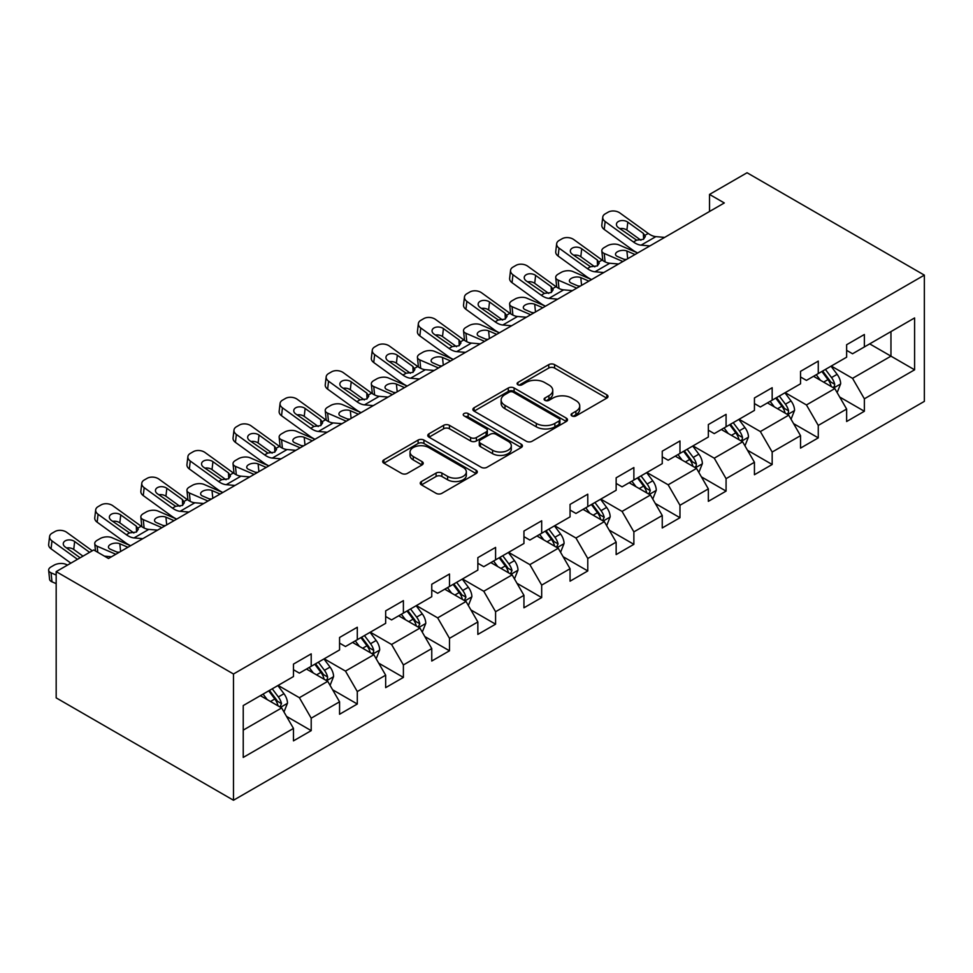 <?xml version="1.0" encoding="UTF-8"?>
<svg xmlns="http://www.w3.org/2000/svg" width="973" height="973" viewBox="0 0 973 973"><rect width="100%" height="100%" fill="white"/><g stroke="black" fill="none" stroke-linecap="round" stroke-linejoin="round"><path stroke-width="1.46" d="M571.905 415.921A2.87 1.654 0 0 0 575.967 415.921L606.787 398.127A4.099 2.372 0 0 0 607.991 396.449A4.099 2.372 0 0 0 606.787 394.783L554.574 364.632A4.099 2.372 0 0 0 548.772 364.632L517.952 382.425A2.87 1.654 0 0 0 517.113 383.605A2.87 1.654 0 0 0 517.952 384.773A2.87 1.654 0 0 0 522.014 384.773L526.004 382.474A13.123 7.577 0 0 1 544.564 382.474L548.918 384.98A13.123 7.577 0 0 1 552.761 390.343A13.123 7.577 0 0 1 548.918 395.695L544.929 398.006A2.87 1.654 0 0 0 544.089 399.173A2.87 1.654 0 0 0 544.929 400.341A2.87 1.654 0 0 0 548.991 400.341L552.98 398.042A13.123 7.577 0 0 1 571.54 398.042L575.894 400.56A13.123 7.577 0 0 1 579.738 405.911A13.123 7.577 0 0 1 575.894 411.275L571.905 413.574A2.87 1.654 0 0 0 571.066 414.741A2.87 1.654 0 0 0 571.905 415.921L571.905 413.574M421.443 481.526A4.099 2.372 0 0 0 420.239 483.192A4.099 2.372 0 0 0 421.443 484.87L436.086 493.323A4.099 2.372 0 0 0 441.888 493.323L476.113 473.571A4.099 2.372 0 0 0 477.317 471.893A4.099 2.372 0 0 0 476.113 470.214L423.912 440.076A4.099 2.372 0 0 0 418.11 440.076L383.885 459.84A4.099 2.372 0 0 0 382.681 461.506A4.099 2.372 0 0 0 383.885 463.184L401.569 473.401A4.099 2.372 0 0 0 407.371 473.401L422.027 464.948A4.099 2.372 0 0 0 423.231 463.27A4.099 2.372 0 0 0 422.027 461.591L413.245 456.532A10.971 6.337 0 0 1 410.034 452.044A10.971 6.337 0 0 1 416.809 446.193A10.971 6.337 0 0 1 428.765 447.568L463.136 467.417A10.971 6.337 0 0 1 466.347 471.893A10.971 6.337 0 0 1 459.584 477.743A10.971 6.337 0 0 1 447.616 476.369L441.888 473.06A4.099 2.372 0 0 0 436.086 473.06L421.443 481.526L421.443 484.87M924.35 275.128L747.057 172.756L709.524 194.43L724.301 202.956L108.49 558.49L93.712 549.964L56.179 571.625L233.484 673.997L924.35 275.128L924.35 401.375L233.484 800.244L233.484 673.997M526.296 441.243A4.099 2.372 0 0 0 532.097 441.243L566.322 421.491A4.099 2.372 0 0 0 567.527 419.813A4.099 2.372 0 0 0 566.322 418.135L514.109 387.996A4.099 2.372 0 0 0 508.307 387.996L474.082 407.76A4.099 2.372 0 0 0 472.89 409.426A4.099 2.372 0 0 0 474.082 411.105L526.296 441.243M465.228 416.541A2.87 1.654 0 0 1 468.147 416.943L468.147 413.537L521.224 444.175A4.099 2.372 0 0 1 522.416 445.853A4.099 2.372 0 0 1 521.224 447.531L486.999 467.283A4.099 2.372 0 0 1 481.197 467.283L428.984 437.145L428.984 433.8A4.099 2.372 0 0 0 427.779 435.466A4.099 2.372 0 0 0 428.984 437.145M428.984 433.8L443.627 425.335A4.099 2.372 0 0 1 449.429 425.335L470.604 437.558A4.099 2.372 0 0 0 476.405 437.558L486.123 431.951A4.099 2.372 0 0 0 487.327 430.273A4.099 2.372 0 0 0 486.123 428.606L464.085 415.872A2.87 1.654 0 0 1 463.245 414.705A2.87 1.654 0 0 1 465.009 413.172A2.87 1.654 0 0 1 468.147 413.537M286.524 716.383L311.202 730.638L311.202 718.183L339.565 701.801L339.565 714.255L357.298 704.014L357.298 691.56L385.661 675.189L385.661 687.643L403.394 677.403L403.394 664.948L431.757 648.577L431.757 661.032L449.49 650.791L449.49 638.337L477.852 621.954L477.852 634.408L495.585 624.18L495.585 611.725L523.948 595.342L523.948 607.797L541.681 597.568L541.681 585.114L570.056 568.731L570.056 581.185L587.777 570.944L587.777 558.49L616.152 542.119L616.152 554.574L633.873 544.333L633.873 531.878L662.248 515.508L662.248 527.962L679.969 517.721L679.969 505.267L708.344 488.884L708.344 501.338L726.077 491.11L726.077 478.655L754.44 462.272L754.44 474.727L772.173 464.498L772.173 452.044L800.536 435.661L800.536 448.115L818.269 437.874L818.269 425.42L846.632 409.049L846.632 421.504L864.365 411.263L864.365 398.808L914.596 369.813L914.596 317.94L890.964 331.598L890.964 356.154L914.596 369.813M311.202 730.638L293.469 740.867L293.469 728.412L243.238 757.42L243.238 705.559L293.469 676.551L293.469 664.097L311.202 653.856L311.202 666.31L339.565 649.94L339.565 637.485L357.298 627.244L357.298 639.699L385.661 623.328L385.661 610.874L403.394 600.633L403.394 613.087L431.757 596.704L431.757 584.25L449.49 574.021L449.49 586.476L477.852 570.093L477.852 557.638L495.585 547.41L495.585 559.864L523.948 543.481L523.948 531.027L541.681 520.786L541.681 533.24L570.056 516.87L570.056 504.415L587.777 494.175L587.777 506.629L616.152 490.258L616.152 477.804L633.873 467.563L633.873 480.017L662.248 463.635L662.248 451.18L679.969 440.951L679.969 453.406L708.344 437.023L708.344 424.569L726.077 414.34L726.077 426.794L754.44 410.411L754.44 397.957L772.173 387.716L772.173 400.171L800.536 383.8L800.536 371.345L818.269 361.105L818.269 373.559L846.632 357.188L846.632 344.734L864.365 334.493L864.365 346.947L914.596 317.94M306.471 669.047L327.743 681.331L299.38 697.702L278.096 685.418M293.469 669.728L299.38 673.134L311.202 666.31M299.38 697.702L311.202 718.183M327.743 681.331L339.565 701.801M352.567 642.435L373.839 654.72L345.476 671.09L324.191 658.806M339.565 643.117L345.476 646.522L357.298 639.699M345.476 671.09L357.298 691.56M373.839 654.72L385.661 675.189M398.662 615.812L419.935 628.096L391.572 644.479L370.299 632.195M385.661 616.505L391.572 619.91L403.394 613.087M391.572 644.479L403.394 664.948M419.935 628.096L431.757 648.577M444.758 589.2L466.031 601.484L437.668 617.867L416.395 605.583M431.757 589.881L437.668 593.299L449.49 586.476M437.668 617.867L449.49 638.337M466.031 601.484L477.852 621.954M490.854 562.589L512.139 574.873L483.763 591.256L462.491 578.971M477.852 563.27L483.763 566.687L495.585 559.864M483.763 591.256L495.585 611.725M512.139 574.873L523.948 595.342M536.95 535.977L558.234 548.261L529.859 564.632L508.587 552.348M523.948 536.658L529.859 540.064L541.681 533.24M529.859 564.632L541.681 585.114M558.234 548.261L570.056 568.731M583.046 509.366L604.33 521.65L575.955 538.02L554.683 525.736M570.056 510.047L575.955 513.452L587.777 506.629M575.955 538.02L587.777 558.49M604.33 521.65L616.152 542.119M629.154 482.742L650.426 495.026L622.063 511.409L600.779 499.125M616.152 483.435L622.063 486.841L633.873 480.017M622.063 511.409L633.873 531.878M650.426 495.026L662.248 515.508M675.25 456.13L696.522 468.414L668.159 484.797L646.875 472.513M662.248 456.811L668.159 460.229L679.969 453.406M668.159 484.797L679.969 505.267M696.522 468.414L708.344 488.884M721.346 429.519L742.618 441.803L714.255 458.186L692.971 445.902M708.344 430.2L714.255 433.617L726.077 426.794M714.255 458.186L726.077 478.655M742.618 441.803L754.44 462.272M767.442 402.907L788.714 415.191L760.351 431.562L739.079 419.278M754.44 403.588L760.351 406.994L772.173 400.171M760.351 431.562L772.173 452.044M788.714 415.191L800.536 435.661M813.537 376.296L834.81 388.58L806.447 404.95L785.175 392.666M800.536 376.977L806.447 380.382L818.269 373.559M806.447 404.95L818.269 425.42M834.81 388.58L846.632 409.049M869.68 343.87L890.964 356.154L852.543 378.339L831.27 366.055M846.632 350.353L852.543 353.771L864.365 346.947M852.543 378.339L864.365 398.808M56.179 571.625L56.179 697.872L233.484 800.244M709.524 194.43L709.524 211.482M243.238 730.127L281.647 707.943L260.375 695.659M281.647 707.943L293.469 728.412M839.687 397.02L864.365 411.263M793.591 423.632L818.269 437.874M747.495 450.244L772.173 464.498M701.399 476.867L726.077 491.11M655.303 503.479L679.969 517.721M609.207 530.09L633.873 544.333M563.112 556.702L587.777 570.944M517.004 583.314L541.681 597.568M470.908 609.937L495.585 624.18M424.812 636.549L449.49 650.791M378.716 663.16L403.394 677.403M332.62 689.772L357.298 704.014M573.048 416.322L575.894 414.68A13.123 7.577 0 0 0 579.738 409.329L579.738 405.911M552.761 390.343L552.761 393.749A13.123 7.577 0 0 1 548.918 399.112L546.084 400.754M606.726 398.164L554.574 368.049A4.099 2.372 0 0 0 548.772 368.049L519.108 385.174M566.274 421.516L514.109 391.401A4.099 2.372 0 0 0 508.307 391.401L474.143 411.141M559.074 420.981A2.87 1.654 0 0 0 559.913 419.813A2.87 1.654 0 0 0 559.074 418.645L513.245 392.18A2.87 1.654 0 0 0 509.183 392.18L504.975 394.612A13.123 7.577 0 0 0 501.131 399.964A13.123 7.577 0 0 0 504.975 405.327L536.305 423.413A13.123 7.577 0 0 0 554.865 423.413L559.074 420.981L559.074 424.398A2.87 1.654 0 0 0 559.913 423.219L559.913 419.813M501.131 399.964L501.131 403.381A13.123 7.577 0 0 0 504.975 408.745L504.975 405.327M559.074 424.398L554.865 426.831A13.123 7.577 0 0 1 536.305 426.831L504.975 408.745M429.044 437.181L443.627 428.752L443.627 425.335M487.327 430.273L487.327 433.69A4.099 2.372 0 0 1 486.123 435.369L476.405 440.976A4.099 2.372 0 0 1 470.604 440.976L449.429 428.752A4.099 2.372 0 0 0 443.627 428.752M468.147 416.943L521.163 447.556M492.581 450.244A10.971 6.337 0 0 0 504.537 451.618A10.971 6.337 0 0 0 511.311 445.768A10.971 6.337 0 0 0 508.101 441.292L495.987 434.299A4.099 2.372 0 0 0 490.185 434.299L480.467 439.905A4.099 2.372 0 0 0 479.263 441.584A4.099 2.372 0 0 0 480.467 443.262L492.581 450.244L492.581 453.661A10.971 6.337 0 0 0 504.537 455.036A10.971 6.337 0 0 0 511.311 449.185L511.311 445.768M479.263 441.584L479.263 444.989A4.099 2.372 0 0 0 480.467 446.668L480.467 443.262M492.581 453.661L480.467 446.668M466.347 471.893L466.347 475.298A10.971 6.337 0 0 1 459.584 481.161A10.971 6.337 0 0 1 447.616 479.786L441.888 476.478A4.099 2.372 0 0 0 436.086 476.478L421.504 484.907M410.034 452.044L410.034 455.461A10.971 6.337 0 0 0 413.245 459.937L413.245 456.532M421.966 464.972L413.245 459.937M476.065 473.596L423.912 443.481A4.099 2.372 0 0 0 418.11 443.481L383.934 463.221L383.885 459.84M837.145 392.618L840.66 383.763A11.08 6.397 -120 0 0 837.133 374.337L831.027 366.189M649.891 245.914L641.085 245.16A20.895 12.065 60 0 1 633.447 241.985L605.145 221.516L604.221 229.446L632.523 249.915A31.343 18.098 60 0 0 637.704 252.956L618.998 244.928A8.356 4.184 -5.9 0 0 607.225 245.816L604.269 247.519A8.356 4.184 -5.9 0 0 601.813 250.9A8.356 4.184 -5.9 0 0 604.221 253.454L605.084 261.859M820.397 380.248L816.262 374.727M622.878 261.506L604.221 253.454M833.095 387.582L834.445 386.172L834.688 384.238A11.08 6.397 -120 0 0 831.514 377.573L825.42 369.436M822.647 371.029L829.41 380.066A5.643 3.26 60 0 1 830.431 381.781L834.688 384.238M634.992 254.512L626.892 251.022A6.689 3.345 174.1 0 0 617.478 251.727A6.689 3.345 174.1 0 0 615.508 254.427A6.689 3.345 174.1 0 0 617.441 256.483L625.542 259.973M602.956 260.642A8.356 4.184 174.1 0 1 602.749 259.9L601.813 250.9M626.271 259.548A6.689 3.345 -5.9 0 0 624.082 259.353M821.869 371.479L827.974 379.616A11.08 6.397 60 0 1 831.137 386.281M664.656 237.388L655.863 236.634A20.895 12.065 60 0 1 648.225 233.447L619.923 212.99A8.356 5.388 6.7 0 0 608.149 212.163L605.194 213.865A8.356 5.388 6.7 0 0 602.761 217.137A8.356 5.388 6.7 0 0 605.145 221.516M643.615 239.188L643.384 233.411L645.354 236.5L643.408 239.322L636.622 240.149L618.366 227.609A6.689 4.318 -173.3 0 1 616.444 224.106A6.689 4.318 -173.3 0 1 618.402 221.491A6.689 4.318 -173.3 0 1 627.816 222.16L626.892 230.09L640.927 240.234M626.892 230.09A6.689 4.318 6.7 0 0 619.74 228.619M604.221 229.446A8.356 5.388 -173.3 0 1 601.825 225.067L602.761 217.137M643.384 233.411L627.816 222.16M791.049 419.229L794.564 410.375A11.08 6.397 -120 0 0 791.037 400.949L784.931 392.8M591.56 279.592L572.902 271.54A8.356 4.184 -5.9 0 0 561.129 272.428L558.174 274.131A8.356 4.184 -5.9 0 0 555.717 277.524A8.356 4.184 -5.9 0 0 558.125 280.078L558.989 288.482M774.301 406.86L770.154 401.338M576.782 288.13L558.125 280.078M786.999 414.194L788.349 412.783L788.592 410.849A11.08 6.397 -120 0 0 785.418 404.184L779.324 396.047M776.551 397.653L783.314 406.678A5.643 3.26 60 0 1 784.335 408.392L788.592 410.849M588.896 281.124L580.796 277.633A6.689 3.345 174.1 0 0 571.37 278.339A6.689 3.345 174.1 0 0 569.412 281.051A6.689 3.345 174.1 0 0 571.333 283.094L579.446 286.585M556.86 287.254A8.356 4.184 174.1 0 1 556.641 286.512L555.717 277.524M580.176 286.159A6.689 3.345 -5.9 0 0 577.986 285.965M775.773 398.091L781.878 406.24A11.08 6.397 60 0 1 785.041 412.893M744.953 445.841L748.468 436.986A11.08 6.397 -120 0 0 744.941 427.561L738.835 419.424M557.687 299.149L548.894 298.395A20.895 12.065 60 0 1 541.243 295.208L512.953 274.751L512.029 282.669L540.319 303.138A31.343 18.098 60 0 0 545.512 306.179L526.807 298.164A8.356 4.184 -5.9 0 0 515.033 299.039L512.078 300.742A8.356 4.184 -5.9 0 0 509.621 304.135A8.356 4.184 -5.9 0 0 512.029 306.69L512.893 315.094M728.205 433.484L724.058 427.95M530.686 314.741L512.029 306.69M740.903 440.818L742.253 439.395L742.496 437.461A11.08 6.397 -120 0 0 739.322 430.808L733.216 422.659M730.443 424.264L737.218 433.289A5.643 3.26 60 0 1 738.239 435.004L742.496 437.461M542.8 307.748L534.7 304.245A6.689 3.345 174.1 0 0 525.274 304.95A6.689 3.345 174.1 0 0 523.316 307.663A6.689 3.345 174.1 0 0 525.238 309.706L533.35 313.209M510.764 313.878A8.356 4.184 174.1 0 1 510.545 313.136L509.621 304.135M534.08 312.783A6.689 3.345 -5.9 0 0 531.89 312.576M729.677 424.702L735.77 432.851A11.08 6.397 60 0 1 738.945 439.504M603.795 272.537L594.99 271.783A20.895 12.065 60 0 1 587.351 268.597L559.049 248.127L558.125 256.057A8.356 5.388 -173.3 0 1 555.729 251.679L556.665 243.749A8.356 5.388 6.7 0 0 559.049 248.127M591.608 279.567A31.343 18.098 60 0 1 586.415 276.527L558.125 256.057M618.56 263.999L609.767 263.245A20.895 12.065 60 0 1 602.117 260.071L573.827 239.601A8.356 5.388 6.7 0 0 562.053 238.774L559.098 240.477A8.356 5.388 6.7 0 0 556.665 243.749M597.519 265.799L597.288 260.022L599.259 263.111L597.313 265.933L590.526 266.76L572.27 254.233A6.689 4.318 -173.3 0 1 570.348 250.718A6.689 4.318 -173.3 0 1 572.306 248.103A6.689 4.318 -173.3 0 1 581.72 248.772L580.796 256.702L594.831 266.857M580.796 256.702A6.689 4.318 6.7 0 0 573.644 255.23M597.288 260.022L581.72 248.772M572.465 290.611L563.659 289.857A20.895 12.065 60 0 1 556.021 286.682L527.731 266.213A8.356 5.388 6.7 0 0 515.958 265.386L513.002 267.089A8.356 5.388 6.7 0 0 510.557 270.36A8.356 5.388 6.7 0 0 512.953 274.751M551.423 292.411L551.18 286.646L553.163 289.723L551.205 292.545L544.43 293.372L526.162 280.844A6.689 4.318 -173.3 0 1 524.252 277.341A6.689 4.318 -173.3 0 1 526.198 274.727A6.689 4.318 -173.3 0 1 535.624 275.383L534.7 283.313L548.736 293.469M534.7 283.313A6.689 4.318 6.7 0 0 527.548 281.842M512.029 282.669A8.356 5.388 -173.3 0 1 509.633 278.29L510.557 270.36M551.18 286.646L535.624 275.383M698.857 472.464L702.372 463.61A11.08 6.397 -120 0 0 698.833 454.172L692.74 446.035M499.368 332.827L480.711 324.775A8.356 4.184 -5.9 0 0 468.937 325.651L465.982 327.366A8.356 4.184 -5.9 0 0 463.525 330.747A8.356 4.184 -5.9 0 0 465.933 333.301L466.797 341.705M682.109 460.095L677.962 454.561M484.59 341.353L465.933 333.301M694.807 467.429L696.157 466.006L696.388 464.072A11.08 6.397 -120 0 0 693.226 457.419L687.12 449.271M684.347 450.876L691.122 459.913A5.643 3.26 60 0 1 692.144 461.628L696.388 464.072M496.704 334.359L488.604 330.856A6.689 3.345 174.1 0 0 479.178 331.562A6.689 3.345 174.1 0 0 477.22 334.274A6.689 3.345 174.1 0 0 479.142 336.317L487.254 339.82M464.668 340.489A8.356 4.184 174.1 0 1 464.449 339.747L463.525 330.747M487.984 339.395A6.689 3.345 -5.9 0 0 485.795 339.188M683.581 451.326L689.675 459.463A11.08 6.397 60 0 1 692.849 466.128M652.761 499.076L656.276 490.222A11.08 6.397 -120 0 0 652.737 480.784L646.644 472.647M453.272 359.438L434.603 351.387A8.356 4.184 -5.9 0 0 422.829 352.275L419.874 353.977A8.356 4.184 -5.9 0 0 417.429 357.359A8.356 4.184 -5.9 0 0 419.837 359.913L420.701 368.317M636.014 486.707L631.866 481.173M438.495 367.964L419.837 359.913M648.711 494.041L650.292 490.696A11.08 6.397 -120 0 0 647.13 484.031L641.025 475.894M638.252 477.488L645.014 486.524A5.643 3.26 60 0 1 646.048 488.239L650.292 490.696M450.608 360.971L442.496 357.48A6.689 3.345 174.1 0 0 433.082 358.186A6.689 3.345 174.1 0 0 431.124 360.886A6.689 3.345 174.1 0 0 433.046 362.929L441.146 366.432M418.572 367.101A8.356 4.184 174.1 0 1 418.354 366.359L417.429 357.359M441.888 366.006A6.689 3.345 -5.9 0 0 439.699 365.799M637.485 477.938L643.579 486.074A11.08 6.397 60 0 1 646.753 492.739M606.666 525.688L610.18 516.833A11.08 6.397 -120 0 0 606.641 507.407L600.548 499.258M407.164 386.05L388.507 377.998A8.356 4.184 -5.9 0 0 376.733 378.886L373.778 380.589A8.356 4.184 -5.9 0 0 371.333 383.97A8.356 4.184 -5.9 0 0 373.741 386.536L374.605 394.929M589.918 513.318L585.77 507.797M392.399 394.576L373.741 386.536M602.615 520.652L604.197 517.308A11.08 6.397 -120 0 0 601.034 510.643L594.929 502.506M592.156 504.099L598.918 513.136A5.643 3.26 60 0 1 599.952 514.851L604.197 517.308M404.513 387.582L396.4 384.092A6.689 3.345 174.1 0 0 386.986 384.797A6.689 3.345 174.1 0 0 385.028 387.509A6.689 3.345 174.1 0 0 386.95 389.553L395.05 393.043M372.477 393.712A8.356 4.184 174.1 0 1 372.258 392.97L371.333 383.97M395.792 392.618A6.689 3.345 -5.9 0 0 393.603 392.423M591.389 504.549L597.483 512.686A11.08 6.397 60 0 1 600.657 519.351M511.591 325.76L502.798 325.006A20.895 12.065 60 0 1 495.148 321.82L466.858 301.362L465.933 309.292A8.356 5.388 -173.3 0 1 463.537 304.902L464.462 296.984A8.356 5.388 6.7 0 0 466.858 301.362M499.404 332.79A31.343 18.098 60 0 1 494.223 329.75L465.933 309.292M526.369 317.234L517.563 316.48A20.895 12.065 60 0 1 509.925 313.294L481.635 292.824A8.356 5.388 6.7 0 0 469.862 291.997L466.906 293.712A8.356 5.388 6.7 0 0 464.462 296.984M505.328 319.035L505.084 313.257L507.067 316.334L505.109 319.156L498.334 319.983L480.066 307.456A6.689 4.318 -173.3 0 1 478.157 303.953A6.689 4.318 -173.3 0 1 480.103 301.338A6.689 4.318 -173.3 0 1 489.528 301.995L488.604 309.925L502.64 320.081M488.604 309.925A6.689 4.318 6.7 0 0 481.453 308.453M505.084 313.257L489.528 301.995M465.495 352.372L456.69 351.618A20.895 12.065 60 0 1 449.052 348.443L420.762 327.974L419.837 335.904A8.356 5.388 -173.3 0 1 417.441 331.525L418.366 323.595A8.356 5.388 6.7 0 0 420.762 327.974M453.309 359.414A31.343 18.098 60 0 1 448.127 356.361L419.837 335.904M480.273 343.846L471.467 343.092A20.895 12.065 60 0 1 463.829 339.905L435.539 319.448A8.356 5.388 6.7 0 0 423.766 318.621L420.81 320.324A8.356 5.388 6.7 0 0 418.366 323.595M459.232 345.646L458.988 339.869L460.971 342.946L459.013 345.768L452.238 346.595L433.97 334.067A6.689 4.318 -173.3 0 1 432.061 330.565A6.689 4.318 -173.3 0 1 434.007 327.95A6.689 4.318 -173.3 0 1 443.433 328.606L442.496 336.536L456.544 346.692M442.496 336.536A6.689 4.318 6.7 0 0 435.357 335.077M458.988 339.869L443.433 328.606M419.399 378.984L410.594 378.229A20.895 12.065 60 0 1 402.956 375.055L374.666 354.586L373.741 362.515A8.356 5.388 -173.3 0 1 371.345 358.137L372.27 350.207A8.356 5.388 6.7 0 0 374.666 354.586M407.213 386.026A31.343 18.098 60 0 1 402.031 382.985L373.741 362.515M434.177 370.458L425.371 369.704A20.895 12.065 60 0 1 417.733 366.517L389.431 346.06A8.356 5.388 6.7 0 0 377.658 345.233L374.702 346.935A8.356 5.388 6.7 0 0 372.27 350.207M413.136 372.258L412.893 366.48L414.875 369.57L412.917 372.391L406.142 373.218L387.874 360.691A6.689 4.318 -173.3 0 1 385.965 357.176A6.689 4.318 -173.3 0 1 387.911 354.561A6.689 4.318 -173.3 0 1 397.337 355.23L396.4 363.16L410.448 373.304M396.4 363.16A6.689 4.318 6.7 0 0 389.261 361.688M412.893 366.48L397.337 355.23M373.304 405.607L364.498 404.853A20.895 12.065 60 0 1 356.86 401.667L328.57 381.197L327.633 389.127A8.356 5.388 -173.3 0 1 325.25 384.749L326.174 376.819A8.356 5.388 6.7 0 0 328.57 381.197M361.117 412.637A31.343 18.098 60 0 1 355.936 409.597L327.633 389.127M388.081 397.069L379.275 396.315A20.895 12.065 60 0 1 371.637 393.141L343.335 372.671A8.356 5.388 6.7 0 0 331.562 371.844L328.606 373.547A8.356 5.388 6.7 0 0 326.174 376.819M367.04 398.869L366.797 393.092L368.779 396.181L366.821 399.003L360.046 399.83L341.778 387.303A6.689 4.318 -173.3 0 1 339.869 383.8A6.689 4.318 -173.3 0 1 341.815 381.173A6.689 4.318 -173.3 0 1 351.229 381.842L350.304 389.772L364.352 399.927M350.304 389.772A6.689 4.318 6.7 0 0 343.165 388.3M366.797 393.092L351.229 381.842M327.208 432.219L318.402 431.465A20.895 12.065 60 0 1 310.764 428.278L282.462 407.821L281.538 415.739A8.356 5.388 -173.3 0 1 279.154 411.36L280.078 403.43A8.356 5.388 6.7 0 0 282.462 407.821M315.021 439.249A31.343 18.098 60 0 1 309.84 436.208L281.538 415.739M341.985 423.681L333.18 422.927A20.895 12.065 60 0 1 325.541 419.752L297.239 399.283A8.356 5.388 6.7 0 0 285.466 398.456L282.511 400.158A8.356 5.388 6.7 0 0 280.078 403.43M320.944 425.481L320.701 419.716L322.671 422.793L320.725 425.615L313.951 426.442L295.683 413.914A6.689 4.318 -173.3 0 1 293.773 410.411A6.689 4.318 -173.3 0 1 295.719 407.796A6.689 4.318 -173.3 0 1 305.133 408.453L304.208 416.383L318.256 426.539M304.208 416.383A6.689 4.318 6.7 0 0 297.057 414.912M320.701 419.716L305.133 408.453M281.112 458.83L272.306 458.076A20.895 12.065 60 0 1 264.668 454.89L236.366 434.432L235.442 442.362A8.356 5.388 -173.3 0 1 233.058 437.972L233.982 430.054A8.356 5.388 6.7 0 0 236.366 434.432M268.925 465.86A31.343 18.098 60 0 1 263.744 462.82L235.442 442.362M295.889 450.304L287.084 449.55A20.895 12.065 60 0 1 279.446 446.364L251.143 425.894A8.356 5.388 6.7 0 0 239.37 425.067L236.415 426.782A8.356 5.388 6.7 0 0 233.982 430.054M274.836 452.104L274.605 446.327L276.575 449.404L274.629 452.226L267.843 453.053L249.587 440.526A6.689 4.318 -173.3 0 1 247.665 437.023A6.689 4.318 -173.3 0 1 249.623 434.408A6.689 4.318 -173.3 0 1 259.037 435.065L258.113 442.995L272.148 453.15M258.113 442.995A6.689 4.318 6.7 0 0 250.961 441.523M274.605 446.327L259.037 435.065M235.016 485.442L226.21 484.688A20.895 12.065 60 0 1 218.572 481.513L190.27 461.044L189.346 468.974A8.356 5.388 -173.3 0 1 186.95 464.595L187.886 456.665A8.356 5.388 6.7 0 0 190.27 461.044M222.829 492.484A31.343 18.098 60 0 1 217.636 489.431L189.346 468.974M249.781 476.916L240.988 476.162A20.895 12.065 60 0 1 233.338 472.975L205.048 452.518A8.356 5.388 6.7 0 0 193.274 451.691L190.319 453.394A8.356 5.388 6.7 0 0 187.886 456.665M228.74 478.716L228.509 472.939L230.479 476.016L228.533 478.838L221.747 479.677L203.491 467.137A6.689 4.318 -173.3 0 1 201.569 463.635A6.689 4.318 -173.3 0 1 203.527 461.02A6.689 4.318 -173.3 0 1 212.941 461.676L212.017 469.606L226.052 479.762M212.017 469.606A6.689 4.318 6.7 0 0 204.865 468.147M228.509 472.939L212.941 461.676M188.92 512.053L180.114 511.299A20.895 12.065 60 0 1 172.476 508.125L144.174 487.655L143.25 495.585A8.356 5.388 -173.3 0 1 140.854 491.207L141.778 483.277A8.356 5.388 6.7 0 0 144.174 487.655M176.733 519.096A31.343 18.098 60 0 1 171.54 516.055L143.25 495.585M203.685 503.528L194.88 502.773A20.895 12.065 60 0 1 187.242 499.587L158.952 479.13A8.356 5.388 6.7 0 0 147.178 478.302L144.223 480.005A8.356 5.388 6.7 0 0 141.778 483.277M182.644 505.328L182.413 499.55L184.383 502.64L182.425 505.461L175.651 506.288L157.383 493.761A6.689 4.318 -173.3 0 1 155.473 490.246A6.689 4.318 -173.3 0 1 157.431 487.631A6.689 4.318 -173.3 0 1 166.845 488.3L165.921 496.23L179.956 506.386M165.921 496.23A6.689 4.318 6.7 0 0 158.769 494.758M182.413 499.55L166.845 488.3M142.812 538.677L134.019 537.923A20.895 12.065 60 0 1 126.368 534.736L98.078 514.267L97.154 522.197A8.356 5.388 -173.3 0 1 94.758 517.818L95.682 509.888A8.356 5.388 6.7 0 0 98.078 514.267M130.625 545.707A31.343 18.098 60 0 1 125.444 542.666L97.154 522.197M157.59 530.139L148.784 529.385A20.895 12.065 60 0 1 141.146 526.211L112.856 505.741A8.356 5.388 6.7 0 0 101.083 504.914L98.127 506.617A8.356 5.388 6.7 0 0 95.682 509.888M136.548 531.939L136.305 526.162L138.288 529.251L136.329 532.073L129.555 532.9L111.287 520.373A6.689 4.318 -173.3 0 1 109.377 516.87A6.689 4.318 -173.3 0 1 111.323 514.243A6.689 4.318 -173.3 0 1 120.749 514.912L119.825 522.842L133.86 532.997M119.825 522.842A6.689 4.318 6.7 0 0 112.673 521.37M136.305 526.162L120.749 514.912M560.57 552.299L564.085 543.445A11.08 6.397 -120 0 0 560.545 534.019L554.452 525.87M361.068 412.661L342.411 404.61A8.356 4.184 -5.9 0 0 330.638 405.498L327.682 407.201A8.356 4.184 -5.9 0 0 325.237 410.594A8.356 4.184 -5.9 0 0 327.633 413.148L328.509 421.552M543.81 539.93L539.674 534.408M346.291 421.2L327.633 413.148M556.52 547.264L558.101 543.919A11.08 6.397 -120 0 0 554.926 537.254L548.833 529.117M546.06 530.723L552.822 539.747A5.643 3.26 60 0 1 553.844 541.462L558.101 543.919M358.417 414.206L350.304 410.703A6.689 3.345 174.1 0 0 340.891 411.409A6.689 3.345 174.1 0 0 338.932 414.121A6.689 3.345 174.1 0 0 340.854 416.164L348.954 419.655M326.381 420.324A8.356 4.184 174.1 0 1 326.162 419.582L325.237 410.594M349.696 419.241A6.689 3.345 -5.9 0 0 347.507 419.035M545.281 531.161L551.387 539.31A11.08 6.397 60 0 1 554.561 545.962M514.474 578.911L517.989 570.056A11.08 6.397 -120 0 0 514.449 560.63L508.344 552.494M314.972 439.273L296.315 431.234A8.356 4.184 -5.9 0 0 284.542 432.109L281.586 433.812A8.356 4.184 -5.9 0 0 279.142 437.205A8.356 4.184 -5.9 0 0 281.538 439.76L282.401 448.164M497.714 566.554L493.579 561.02M300.195 447.811L281.538 439.76M510.424 573.888L512.005 570.531A11.08 6.397 -120 0 0 508.83 563.878L502.737 555.729M499.964 557.334L506.726 566.359A5.643 3.26 60 0 1 507.748 568.074L512.005 570.531M312.309 440.818L304.208 437.315A6.689 3.345 174.1 0 0 294.795 438.02A6.689 3.345 174.1 0 0 292.837 440.733A6.689 3.345 174.1 0 0 294.758 442.776L302.858 446.279M280.285 446.948A8.356 4.184 174.1 0 1 280.066 446.206L279.142 437.205M303.588 445.853A6.689 3.345 -5.9 0 0 301.411 445.646M499.185 557.772L505.291 565.921A11.08 6.397 60 0 1 508.453 572.586M468.366 605.534L471.881 596.68A11.08 6.397 -120 0 0 468.354 587.242L462.248 579.105M268.876 465.897L250.219 457.845A8.356 4.184 -5.9 0 0 238.446 458.721L235.49 460.436A8.356 4.184 -5.9 0 0 233.034 463.817A8.356 4.184 -5.9 0 0 235.442 466.371L236.305 474.775M451.618 593.165L447.483 587.631M254.099 474.423L235.442 466.371M464.328 600.499L465.909 597.142A11.08 6.397 -120 0 0 462.734 590.489L456.641 582.341M453.868 583.946L460.63 592.983A5.643 3.26 60 0 1 461.652 594.698L465.909 597.142M266.213 467.429L258.113 463.926A6.689 3.345 174.1 0 0 248.699 464.632A6.689 3.345 174.1 0 0 246.728 467.344A6.689 3.345 174.1 0 0 248.662 469.387L256.763 472.89M234.177 473.559A8.356 4.184 174.1 0 1 233.97 472.817L233.034 463.817M257.492 472.464A6.689 3.345 -5.9 0 0 255.303 472.258M453.09 584.396L459.195 592.533A11.08 6.397 60 0 1 462.357 599.198M422.27 632.146L425.785 623.292A11.08 6.397 -120 0 0 422.258 613.854L416.152 605.717M222.781 492.508L204.123 484.457A8.356 4.184 -5.9 0 0 192.35 485.345L189.394 487.047A8.356 4.184 -5.9 0 0 186.938 490.428A8.356 4.184 -5.9 0 0 189.346 492.983L190.209 501.387M405.522 619.777L401.375 614.243M208.003 501.034L189.346 492.983M418.22 627.111L419.813 623.766A11.08 6.397 -120 0 0 416.639 617.101L410.545 608.964M407.772 610.558L414.534 619.594A5.643 3.26 60 0 1 415.556 621.309L419.813 623.766M220.117 494.041L212.017 490.55A6.689 3.345 174.1 0 0 202.591 491.256A6.689 3.345 174.1 0 0 200.633 493.956A6.689 3.345 174.1 0 0 202.554 496.011L210.667 499.502M188.081 500.171A8.356 4.184 174.1 0 1 187.874 499.429L186.938 490.428M211.396 499.076A6.689 3.345 -5.9 0 0 209.207 498.869M406.994 611.008L413.099 619.144A11.08 6.397 60 0 1 416.262 625.809M376.174 658.757L379.689 649.903A11.08 6.397 -120 0 0 376.162 640.477L370.056 632.328M176.685 519.12L158.027 511.068A8.356 4.184 -5.9 0 0 146.254 511.956L143.299 513.659A8.356 4.184 -5.9 0 0 140.842 517.04A8.356 4.184 -5.9 0 0 143.25 519.606L144.113 528.011M359.426 646.388L355.279 640.866M161.907 527.646L143.25 519.606M372.124 653.722L373.474 652.311L373.717 650.378A11.08 6.397 -120 0 0 370.543 643.712L364.449 635.576M361.664 637.169L368.439 646.206A5.643 3.26 60 0 1 369.46 647.921L373.717 650.378M174.021 520.652L165.921 517.162A6.689 3.345 174.1 0 0 156.495 517.867A6.689 3.345 174.1 0 0 154.537 520.579A6.689 3.345 174.1 0 0 156.458 522.623L164.571 526.113M141.985 526.782A8.356 4.184 174.1 0 1 141.766 526.04L140.842 517.04M165.301 525.688A6.689 3.345 -5.9 0 0 163.111 525.493M360.898 637.619L366.991 645.756A11.08 6.397 60 0 1 370.166 652.421M330.078 685.369L333.593 676.515A11.08 6.397 -120 0 0 330.054 667.089L323.96 658.94M130.589 545.731L111.931 537.68A8.356 4.184 -5.9 0 0 100.158 538.568L97.203 540.27A8.356 4.184 -5.9 0 0 94.746 543.664A8.356 4.184 -5.9 0 0 97.154 546.218L97.774 552.311M313.33 673.012L309.183 667.478M115.811 554.269L97.154 546.218M326.028 680.334L327.378 678.923L327.609 676.989A11.08 6.397 -120 0 0 324.447 670.324L318.341 662.187M315.568 663.793L322.343 672.817A5.643 3.26 60 0 1 323.364 674.532L327.609 676.989M127.925 547.276L119.825 543.773A6.689 3.345 174.1 0 0 110.399 544.479A6.689 3.345 174.1 0 0 108.441 547.191A6.689 3.345 174.1 0 0 110.363 549.234L118.475 552.725M119.205 552.311A6.689 3.345 -5.9 0 0 117.015 552.105M314.802 664.231L320.895 672.379A11.08 6.397 60 0 1 324.07 679.032M283.982 711.981L287.497 703.126A11.08 6.397 -120 0 0 283.958 693.7L277.864 685.564M67.575 565.058L65.823 564.304A8.356 4.184 -5.9 0 0 54.05 565.179L51.095 566.882A8.356 4.184 -5.9 0 0 48.65 570.275A8.356 4.184 -5.9 0 0 51.058 572.829L51.983 581.83A8.356 4.184 174.1 0 1 49.574 579.276L48.65 570.275M267.234 699.623L263.087 694.09M56.179 575.043L51.058 572.829M56.179 583.642L51.983 581.83M279.932 706.957L281.513 703.601A11.08 6.397 -120 0 0 278.351 696.948L272.245 688.799M269.472 690.404L276.235 699.429A5.643 3.26 60 0 1 277.269 701.144L281.513 703.601M268.706 690.854L274.8 698.991A11.08 6.397 60 0 1 277.974 705.656M77.487 559.329L51.983 540.891L51.058 548.821A8.356 5.388 -173.3 0 1 48.662 544.43L49.587 536.5A8.356 5.388 6.7 0 0 51.983 540.891M70.871 563.148L51.058 548.821M92.265 550.803L66.76 532.353A8.356 5.388 6.7 0 0 54.987 531.526L52.031 533.228A8.356 5.388 6.7 0 0 49.587 536.5M111.494 556.763L104.427 556.155M80.139 557.797L65.191 546.984A6.689 4.318 -173.3 0 1 63.281 543.481A6.689 4.318 -173.3 0 1 65.227 540.866A6.689 4.318 -173.3 0 1 74.653 541.523L73.729 549.453L82.985 556.155M73.729 549.453A6.689 4.318 6.7 0 0 66.578 547.981M89.601 552.336L74.653 541.523M575.894 414.68L575.894 411.275M544.929 400.341L544.929 398.006M548.918 399.112L548.918 395.695M517.952 384.773L517.952 382.425M548.772 368.049L548.772 364.632M554.574 368.049L554.574 364.632M606.787 398.127L606.787 394.783M474.082 411.105L474.082 407.76M508.307 391.401L508.307 387.996M514.109 391.401L514.109 387.996M566.322 421.491L566.322 418.135M536.305 426.831L536.305 423.413M554.865 426.831L554.865 423.413M449.429 428.752L449.429 425.335M470.604 440.976L470.604 437.558M476.405 440.976L476.405 437.558M486.123 435.369L486.123 431.951M521.224 447.531L521.224 444.175M436.086 476.478L436.086 473.06M441.888 476.478L441.888 473.06M447.616 479.786L447.616 476.369M422.027 464.948L422.027 461.591M418.11 443.481L418.11 440.076M423.912 443.481L423.912 440.076M476.113 473.571L476.113 470.214M833.727 387.947L840.587 383.982M831.514 377.573L837.133 374.337M823.645 382.121L827.974 379.616M626.892 251.022L627.682 258.733M636.622 240.149L633.447 241.985M648.225 233.447L645.038 235.284M655.863 236.634L641.085 245.16M787.619 414.559L794.491 410.594M785.418 404.184L791.037 400.949M777.536 408.733L781.878 406.24M580.796 277.633L581.586 285.344M741.523 441.17L748.395 437.205M739.322 430.808L744.941 427.561M731.441 435.345L735.77 432.851M534.7 304.245L535.491 311.968M590.526 266.76L587.351 268.597M602.117 260.071L598.942 261.907M609.767 263.245L594.99 271.783M544.43 293.372L541.243 295.208M556.021 286.682L552.846 288.519M563.659 289.857L548.894 298.395M695.427 467.782L702.299 463.817M693.226 457.419L698.833 454.172M685.345 461.968L689.675 459.463M488.604 330.856L489.395 338.58M649.332 494.393L656.203 490.428M647.13 484.031L652.737 480.784M639.249 488.58L643.579 486.074M442.496 357.48L443.299 365.191M603.236 521.017L610.107 517.052M601.034 510.643L606.641 507.407M593.153 515.191L597.483 512.686M396.4 384.092L397.203 391.803M498.334 319.983L495.148 321.82M509.925 313.294L506.738 315.13M517.563 316.48L502.798 325.006M452.238 346.595L449.052 348.443M463.829 339.905L460.643 341.742M471.467 343.092L456.69 351.618M406.142 373.218L402.956 375.055M417.733 366.517L414.547 368.366M425.371 369.704L410.594 378.229M360.046 399.83L356.86 401.667M371.637 393.141L368.451 394.977M379.275 396.315L364.498 404.853M313.951 426.442L310.764 428.278M325.541 419.752L322.355 421.589M333.18 422.927L318.402 431.465M267.843 453.053L264.668 454.89M279.446 446.364L276.259 448.2M287.084 449.55L272.306 458.076M221.747 479.677L218.572 481.513M233.338 472.975L230.163 474.812M240.988 476.162L226.21 484.688M175.651 506.288L172.476 508.125M187.242 499.587L184.067 501.436M194.88 502.773L180.114 511.299M129.555 532.9L126.368 534.736M141.146 526.211L137.959 528.047M148.784 529.385L134.019 537.923M557.14 547.629L564.012 543.664M554.926 537.254L560.545 534.019M547.057 541.803L551.387 539.31M350.304 410.703L351.107 418.426M511.044 574.24L517.916 570.275M508.83 563.878L514.449 560.63M500.961 568.414L505.291 565.921M304.208 437.315L304.999 445.038M464.948 600.852L471.808 596.887M462.734 590.489L468.354 587.242M454.865 595.038L459.195 592.533M258.113 463.926L258.903 471.65M418.84 627.476L425.712 623.498M416.639 617.101L422.258 613.854M408.757 621.65L413.099 619.144M212.017 490.55L212.807 498.261M372.744 654.087L379.616 650.122M370.543 643.712L376.162 640.477M362.661 648.261L366.991 645.756M165.921 517.162L166.711 524.873M326.648 680.699L333.52 676.734M324.447 670.324L330.054 667.089M316.566 674.873L320.895 672.379M119.825 543.773L120.616 551.496M280.552 707.31L287.424 703.345M278.351 696.948L283.958 693.7M270.47 701.497L274.8 698.991M94.746 543.664L95.5 550.998"/></g></svg>
